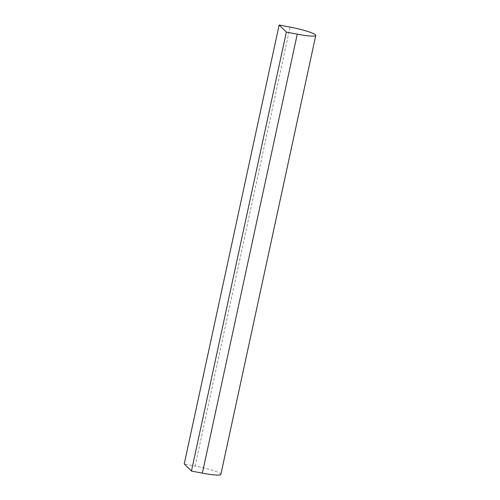 <?xml version="1.0" encoding="UTF-8"?>
<svg xmlns="http://www.w3.org/2000/svg" width="500" height="500" viewBox="0 0 500 500"><rect width="100%" height="100%" fill="white"/><g stroke="black" fill="none" stroke-linecap="round" stroke-linejoin="round"><path stroke-width="0.38" stroke-dasharray="2.5 1.88" d="M220.863 474.387A22.625 2.744 12.2 0 0 195.144 466.062L184.231 463.969M195.144 466.062L290.05 27.094"/><path stroke-width="0.75" d="M279.137 25L286.35 32.075L297.262 34.169A22.625 2.744 12.2 0 0 315.769 35.412A22.625 2.744 12.2 0 0 290.05 27.094L279.137 25L184.231 463.969L191.438 471.05L286.35 32.075M191.438 471.05L202.35 473.144A22.625 2.744 12.2 0 0 220.863 474.387L315.769 35.412M202.35 473.144L297.262 34.169"/></g></svg>
